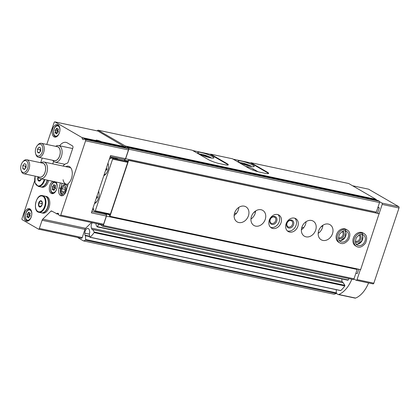 <?xml version="1.0" encoding="UTF-8"?>
<svg xmlns="http://www.w3.org/2000/svg" width="420" height="420" viewBox="0 0 420 420"><rect width="100%" height="100%" fill="white"/><g stroke="black" fill="none" stroke-linecap="round" stroke-linejoin="round"><path stroke-width="0.63" d="M34.634 180.763L22.034 218.421A1.066 0.63 -78 0 0 22.26 219.744L38.456 229.121A1.066 0.63 -78 0 0 38.566 229.168A1.066 0.63 -78 0 0 39.349 228.448L42.089 220.264A2.131 1.26 -78 0 1 42.73 219.182L50.988 211.108A1.066 0.63 -78 0 1 51.455 210.929A1.066 0.63 -78 0 1 51.566 210.971L56.795 213.764A2.131 1.26 -78 0 1 57.876 213.239A2.131 1.26 -78 0 1 58.742 214.893L59.84 215.765A1.066 0.63 -78 0 0 59.95 215.806A1.066 0.63 -78 0 0 60.732 215.093L85.586 140.821A1.066 0.63 -78 0 0 85.355 139.498L84.126 139.025A2.131 1.26 -78 0 1 83.045 139.545A2.131 1.26 -78 0 1 82.178 137.897L82.052 137.587L96.353 140.627A3.197 0.488 -161.5 0 1 96.002 140.322A3.197 0.488 -161.5 0 1 97.86 140.401A3.197 0.488 -161.5 0 1 101.377 141.697L101.068 142.333A2.62 0.399 -161.5 0 0 100.905 142.233A2.62 0.399 -161.5 0 0 98.642 141.309A2.62 0.399 -161.5 0 0 96.579 140.884M101.346 141.976L125.055 147.021A2.131 1.26 -78 0 0 125.102 147.593M96.968 141.461L96.353 140.627M125.055 147.021L97.87 131.04A1.066 0.63 -78 0 0 97.755 130.998A1.066 0.63 -78 0 0 97.634 130.993M98.023 130.179L192.176 150.213L208.425 159.621A8.521 1.302 18.5 0 0 219.65 163.653L224.695 164.729A8.521 1.302 18.5 0 0 228.275 164.829A8.521 1.302 18.5 0 0 226.921 163.553L210.672 154.145L232.528 158.797L248.782 168.205A8.521 1.302 18.5 0 0 260.001 172.242L265.046 173.313A8.521 1.302 18.5 0 0 268.632 173.413A8.521 1.302 18.5 0 0 267.272 172.142L251.024 162.734L348.71 183.519L376.063 199.353L125.375 146.013L98.023 130.179L97.12 130.862M210.289 154.434L210.672 154.145M110.198 156.613L124.73 159.7L125.517 158.728L128.457 149.945A1.066 0.63 -78 0 0 128.231 148.622L127.171 148.04M250.667 163.002L251.024 162.734M63.079 179.713A8.521 5.035 -78 0 0 68.077 184.086M69.253 182.527L68.208 183.608A9.497 5.607 -78 0 0 69.132 182.695A9.497 5.607 -78 0 0 71.825 170.032A9.497 5.607 -78 0 0 65.809 166.661M60.407 182.931L59.01 187.971A6.5 3.838 -78 0 0 61.252 195.773A6.5 3.838 -78 0 0 66.197 190.869L68.208 183.608M62.087 183.288L60.69 188.328A6.5 3.838 -78 0 0 62.123 195.793M102.711 224.884A1.066 0.63 -78 0 0 102.827 224.931A1.066 0.63 -78 0 0 103.609 224.212L106.349 216.027L91.382 212.846L110.555 155.547L125.517 158.728M103.971 213.224L106.36 214.604L106.349 216.027M82.052 137.587L54.994 121.921A1.066 0.63 -78 0 0 54.884 121.879A1.066 0.63 -78 0 0 54.096 122.593L46.788 144.448M42.226 158.067L40.672 162.724M81.328 238.245A1.066 0.63 -78 0 0 81.443 238.287A1.066 0.63 -78 0 0 82.226 237.573L84.966 229.383A2.131 1.26 -78 0 1 85.601 228.302L91.518 222.521M62.979 166.058A12.353 7.298 -78 0 1 67.142 163.249A1.706 1.008 -78 0 0 68.129 162.104L72.849 147.987A1.706 1.008 -78 0 0 72.487 145.871L67.31 142.874A11.928 7.046 -78 0 0 66.055 142.385A11.928 7.046 -78 0 0 59.635 145.766M53.592 161.411L52.768 163.884M52.957 181.346A6.389 3.775 -78 0 0 49.408 187.304A6.389 3.775 -78 0 0 51.219 193.379A6.389 3.775 -78 0 0 51.896 193.636A6.389 3.775 -78 0 0 56.563 189.441A6.389 3.775 -78 0 0 55.923 181.981M54.028 136.852A6.389 3.775 -78 0 0 54.7 137.109A6.389 3.775 -78 0 0 59.719 131.644A6.389 3.775 -78 0 0 57.362 124.609A6.389 3.775 -78 0 0 52.479 129.486A6.389 3.775 -78 0 0 54.028 136.852M25.904 220.899A6.389 3.775 -78 0 0 26.575 221.162A6.389 3.775 -78 0 0 31.6 215.696A6.389 3.775 -78 0 0 29.237 208.661A6.389 3.775 -78 0 0 24.36 213.539A6.389 3.775 -78 0 0 25.904 220.899M77.48 237.442L83.433 240.891A27.694 16.354 -78 0 0 85.622 240.135L85.496 235.709L84.898 235.184L84.856 233.179A3.833 2.263 -78 0 1 88.006 228.48A3.833 2.263 -78 0 1 89.486 230.496L89.812 232.334L89.376 233.462L89.717 236.996L90.058 237.206A27.694 16.354 -78 0 0 94.133 232.596L94.195 231.992L92.846 229.588L92.096 229.635L91.455 228.113A3.833 2.263 -78 0 1 92.374 222.705M336.242 289.679L336.31 293.47A27.694 16.354 -78 0 1 334.12 294.231L83.433 240.891M340.442 290.477L340.751 290.54A27.694 16.354 -78 0 0 344.82 285.936L344.883 285.332L343.256 282.865M342.657 282.665L342.143 281.447L91.455 228.113M341.88 278.943A3.833 2.263 -78 0 0 342.143 281.447M95.991 223.477L96.007 224.837L97.104 226.79L97.514 226.669A27.694 16.354 -78 0 0 98.501 224.317L98.747 224.059M347.792 280.124L348.201 280.009A27.694 16.354 -78 0 0 348.815 278.591M98.863 224.086L99.435 224.207M353.115 279.489A1.066 0.63 -78 0 0 353.225 279.531L102.538 226.191A1.066 0.63 -78 0 1 102.422 226.149L101.047 224.978A1.491 0.882 -78 0 0 101.089 224.558M102.538 226.191A1.066 0.63 -78 0 0 103.32 225.477L106.449 216.127L106.465 214.069L105.903 213.743L105.735 214.242M353.225 279.531A1.066 0.63 -78 0 0 354.007 278.812L357.137 269.462L106.449 216.127M357.137 269.462L357.142 268.889M109.158 214.641L106.465 214.069M127.192 160.739L127.654 161.007L128.315 160.198L128.651 160.393L109.945 216.295L109.61 216.095L109.62 214.909L105.903 213.743M234.491 213.36A8.521 6.752 120.1 0 0 236.633 213.108M255.617 211.076A4.263 3.376 -59.9 0 1 253.712 212.599M301.744 227.672A8.521 6.752 120.1 0 0 303.886 227.419M322.87 225.388A4.263 3.376 -59.9 0 1 320.969 226.91M127.769 160.86L124.504 160.167L124.037 159.553M124.504 160.167L125.643 158.765L128.84 149.21A1.066 0.63 -78 0 0 128.609 147.887L127.349 147.157L127.024 147.341A1.491 0.882 -78 0 1 126.572 147.908M375.732 212.84L376.331 212.1L125.643 158.765M376.331 212.1L379.528 202.55A1.066 0.63 -78 0 0 379.297 201.227L377.942 200.477M376.063 199.353L376.178 199.789A1.491 0.882 -78 0 0 376.142 200.083M376.178 199.789L125.491 146.454A1.491 0.882 -78 0 0 125.627 147.703M125.491 146.454L125.375 146.013M92.389 209.837L93.849 210.152M91.828 211.512L106.36 214.604M61.037 192.055A4.263 2.515 -78 0 0 62.108 193.589A4.263 2.515 -78 0 0 66.055 188.8A4.263 2.515 -78 0 0 62.244 186.375A4.263 2.515 -78 0 0 61.037 192.055L61.278 192.848A5.324 3.145 -78 0 0 62.612 194.77A5.324 3.145 -78 0 0 63.724 195.022M67.321 186.811A5.324 3.145 -78 0 0 62.79 185.75L62.244 186.375M57.078 128.452A1.045 0.614 -78 0 0 57.488 129.035A1.045 0.614 -78 0 0 57.881 128.914A0.598 0.352 -78 0 1 58.228 129.77A1.045 0.614 -78 0 0 58.217 131.229A0.598 0.352 102 0 1 57.85 132.321A1.045 0.614 -78 0 0 57.041 133.319A0.598 0.352 -78 0 1 56.327 133.555A1.045 0.614 -78 0 0 55.918 132.972A1.045 0.614 -78 0 0 55.524 133.093A0.598 0.352 -78 0 1 55.178 132.242A1.045 0.614 -78 0 0 55.188 130.778A0.598 0.352 -78 0 1 55.55 129.691A1.045 0.614 -78 0 0 56.364 128.688A0.598 0.352 -78 0 1 57.078 128.452M61.819 188.659L61.798 191.625L63.42 192.565L65.069 190.538L65.09 187.572L63.467 186.632L61.819 188.659L65.074 189.352M63.83 192.055L61.798 191.625M54.275 184.978A1.045 0.614 -78 0 0 54.679 185.561A1.045 0.614 -78 0 0 55.073 185.441A0.598 0.352 -78 0 1 55.424 186.291A1.045 0.614 -78 0 0 55.409 187.756A0.598 0.352 102 0 1 55.046 188.848A1.045 0.614 -78 0 0 54.233 189.845A0.598 0.352 -78 0 1 53.524 190.082A1.045 0.614 -78 0 0 53.114 189.499A1.045 0.614 -78 0 0 52.721 189.62A0.598 0.352 -78 0 1 52.369 188.769A1.045 0.614 -78 0 0 52.385 187.304A0.598 0.352 -78 0 1 52.747 186.218A1.045 0.614 -78 0 0 53.56 185.215A0.598 0.352 -78 0 1 54.275 184.978M28.954 212.504A1.045 0.614 -78 0 0 29.363 213.082A1.045 0.614 -78 0 0 29.757 212.966A0.598 0.352 -78 0 1 30.104 213.817A1.045 0.614 -78 0 0 30.093 215.282A0.598 0.352 102 0 1 29.731 216.368A1.045 0.614 -78 0 0 28.917 217.371A0.598 0.352 -78 0 1 28.203 217.607A1.045 0.614 -78 0 0 27.794 217.025A1.045 0.614 -78 0 0 27.4 217.145A0.598 0.352 -78 0 1 27.053 216.29A1.045 0.614 -78 0 0 27.064 214.825A0.598 0.352 -78 0 1 27.431 213.738A1.045 0.614 -78 0 0 28.24 212.741A0.598 0.352 -78 0 1 28.954 212.504M29.563 216.384A1.045 0.614 -78 0 0 29.421 215.329L27.064 214.825M29.946 214.226A1.045 0.614 -78 0 1 29.783 214.242A0.598 0.352 -78 0 0 29.421 215.329M57.687 132.332A1.045 0.614 -78 0 0 57.54 131.276L55.188 130.778M58.07 130.179A1.045 0.614 -78 0 1 57.907 130.19A0.598 0.352 -78 0 0 57.54 131.276M54.884 188.858A1.045 0.614 -78 0 0 54.737 187.803L52.385 187.304M55.267 186.706A1.045 0.614 -78 0 1 55.099 186.716A0.598 0.352 -78 0 0 54.737 187.803M38.099 176.768A8.521 5.035 -78 0 0 40.498 178.694A8.521 5.035 -78 0 0 47.198 171.407A8.521 5.035 -78 0 0 44.048 162.031A8.521 5.035 -78 0 0 41.066 162.808M39.144 176.993A7.214 4.263 -78 0 0 45.407 171.029A7.214 4.263 -78 0 0 42.116 163.034M21 170.069L21.242 170.861A7.135 4.216 -78 0 0 23.782 173.722L39.758 177.125A7.135 4.216 -78 0 0 45.365 171.019A7.135 4.216 -78 0 0 42.724 163.165L26.754 159.763A7.135 4.216 -78 0 0 23.263 161.348L22.722 161.973A6.069 3.586 -78 0 0 21.221 164.708A6.069 3.586 -78 0 0 21 170.069A6.069 3.586 -78 0 0 25.972 171.334A6.069 3.586 -78 0 0 27.783 162.839A6.069 3.586 -78 0 0 22.722 161.973M23.782 173.722A7.135 4.216 -78 0 0 29.389 167.622A7.135 4.216 -78 0 0 26.754 159.763M24.402 169.533L22.78 168.593L22.806 165.627L24.449 163.601L26.077 164.54L26.05 167.507L24.402 169.533M26.066 165.496L25.494 166.199L22.806 165.627M24.817 169.024L22.78 168.593M25.494 166.199L25.478 168.21M41.365 178.883A3.197 1.885 102 0 1 41.344 178.952A3.197 1.885 102 0 1 38.587 180.925A3.197 1.885 102 0 1 38.052 176.762M41.333 178.925L39.69 180.952L38.062 180.012L38.299 177.088M47.261 180.133A8.521 5.035 102 0 1 46.956 181.172A8.521 5.035 102 0 1 40.688 186.905L38.22 186.38L35.018 182.842L35.102 176.132M47.513 180.191A8.521 5.035 102 0 1 47.208 181.225A8.521 5.035 102 0 1 40.94 186.958A8.521 5.035 102 0 1 40.813 186.926M48.662 180.432A8.521 5.035 102 0 1 48.358 181.472A8.521 5.035 102 0 1 42.084 187.199L40.94 186.958M40.231 180.469L38.062 180.012M42.068 204.871A3.197 1.885 102 0 1 38.672 206A3.197 1.885 102 0 1 40.404 200.812A3.197 1.885 102 0 1 42.068 204.871M42.084 201.878L42.058 204.845L40.409 206.871L38.787 205.931L38.813 202.965L40.457 200.939L42.084 201.878M42.488 195.631L44.956 196.156A8.521 5.035 102 0 1 47.68 207.091A8.521 5.035 102 0 1 41.407 212.825L38.945 212.299C32.251 211.449 36.031 193.678 42.488 195.631A8.521 5.035 102 0 1 45.213 206.566A8.521 5.035 102 0 1 38.945 212.299M45.082 196.182A8.521 5.035 102 0 1 45.208 196.208A8.521 5.035 102 0 1 47.932 207.144A8.521 5.035 102 0 1 41.664 212.877A8.521 5.035 102 0 1 41.538 212.846M45.208 196.208L46.358 196.455A8.521 5.035 102 0 1 49.082 207.391A8.521 5.035 102 0 1 42.809 213.119L41.664 212.877M42.231 203.69L38.813 202.965M40.955 206.388L38.787 205.931M233.195 159.18L250.383 162.839L266.915 172.41A8.521 1.302 -161.5 0 1 268.28 173.633M239.416 162.335A8.521 1.302 18.5 0 0 248.294 165.79A8.521 1.302 18.5 0 0 254.221 166.472A8.521 1.302 18.5 0 0 246.556 162.535A8.521 1.302 18.5 0 0 238.061 161.065A8.521 1.302 18.5 0 0 239.416 162.335M245.674 166.409L246.561 166.593A5.114 0.782 -161.5 0 1 253.292 169.019L258.032 171.759M251.696 166.572A6.605 1.008 18.5 0 0 246.062 164.01A6.605 1.008 18.5 0 0 240.02 162.666M248.771 165.921L245.511 164.299L242.666 163.874M245.322 164.866L245.511 164.299M248.561 165.863L248.656 165.585M192.785 150.565L209.895 154.203L226.422 163.774A8.521 1.302 -161.5 0 1 227.777 165.044A8.521 1.302 -161.5 0 1 227.766 165.076L227.777 165.044M199.064 153.752A8.521 1.302 18.5 0 0 207.942 157.206A8.521 1.302 18.5 0 0 213.869 157.889A8.521 1.302 18.5 0 0 206.204 153.951A8.521 1.302 18.5 0 0 197.71 152.481A8.521 1.302 18.5 0 0 199.064 153.752M211.344 157.988A6.605 1.008 18.5 0 0 205.711 155.426A6.605 1.008 18.5 0 0 199.668 154.082M208.415 157.332L205.16 155.715L202.314 155.284M204.971 156.277L205.16 155.715M208.21 157.279L208.299 157.001M97.083 195.82A1.47 0.871 -78 0 0 97.351 196.571A0.84 0.499 -78 0 1 97.435 197.536A0.84 0.499 -78 0 1 96.836 198.109A1.47 0.871 -78 0 0 96.233 198.356M106.433 167.869A1.47 0.871 -78 0 0 106.701 168.625A0.84 0.499 -78 0 1 106.785 169.585A0.84 0.499 -78 0 1 106.186 170.158A1.47 0.871 -78 0 0 105.583 170.405M103.824 175.665A7.991 4.72 -78 0 0 107.987 163.228M93.083 207.758L94.08 210.861L94.752 211.25A0.64 0.378 -78 0 0 94.82 211.276A0.64 0.378 -78 0 0 95.293 210.845L112.592 159.138A0.64 0.378 -78 0 0 112.455 158.345L111.778 157.952L109.373 159.08M94.474 203.616A7.991 4.72 -78 0 0 98.632 191.179M117.453 158.156L117.138 159.091M94.894 211.281L109.883 214.468A0.64 0.378 -78 0 0 109.951 214.494A0.64 0.378 -78 0 0 110.423 214.064L127.722 162.356A0.64 0.378 -78 0 0 127.586 161.564L111.778 157.952M353.934 279.001L356.134 280.276A1.066 0.63 -78 0 0 356.244 280.319A1.066 0.63 -78 0 0 357.031 279.605L360.386 269.577M355.877 273.242L357.31 273.546L358.754 269.231M377.496 213.213L379.286 207.863L378 207.113M128.315 160.198L379.113 213.602L382.184 204.414A1.066 0.63 -78 0 0 381.959 203.091L379.591 201.721M377.123 200.293L376.183 199.747M336.341 293.459L338.069 294.457A2.131 1.26 -78 0 0 338.294 294.546A2.131 1.26 -78 0 0 338.782 294.494A27.694 16.354 -78 0 0 351.824 279.232M372.944 283.852A1.066 0.63 -78 0 0 373.06 283.894A1.066 0.63 -78 0 0 373.842 283.18L399 207.995A1.066 0.63 -78 0 0 398.774 206.672L368.524 189.152L352.595 185.766M338.294 294.546L355.11 298.121A2.131 1.26 -78 0 0 355.598 298.074A27.694 16.354 -78 0 0 368.582 282.944M109.945 216.295L360.633 269.63L379.113 213.602M377.853 207.553L379.286 207.863M238.812 207.375A8.736 6.92 -59.9 0 1 238.303 209.958A8.736 6.92 -59.9 0 1 234.129 215.46M255.628 210.956A8.736 6.92 -59.9 0 1 255.119 213.533A8.736 6.92 -59.9 0 1 250.945 219.041M306.065 221.686A8.736 6.92 -59.9 0 1 305.56 224.264A8.736 6.92 -59.9 0 1 301.387 229.772M322.88 225.262A8.736 6.92 -59.9 0 1 322.371 227.845A8.736 6.92 -59.9 0 1 318.197 233.347M248.425 215.817A8.736 6.92 -59.9 0 1 237.158 221.907A8.736 6.92 -59.9 0 1 235.541 210.882A8.736 6.92 -59.9 0 1 245.91 206.792A8.736 6.92 -59.9 0 1 248.425 215.817M265.24 219.392A8.736 6.92 -59.9 0 1 253.969 225.482A8.736 6.92 -59.9 0 1 252.357 214.457A8.736 6.92 -59.9 0 1 262.721 210.368A8.736 6.92 -59.9 0 1 265.24 219.392M281.043 222.758A7.455 5.906 -59.9 0 1 271.425 227.955A7.455 5.906 -59.9 0 1 270.044 218.542A7.455 5.906 -59.9 0 1 278.896 215.05A7.455 5.906 -59.9 0 1 281.043 222.758M297.859 226.333A7.455 5.906 -59.9 0 1 288.236 231.536A7.455 5.906 -59.9 0 1 286.86 222.122A7.455 5.906 -59.9 0 1 295.706 218.631A7.455 5.906 -59.9 0 1 297.859 226.333M315.677 230.123A8.736 6.92 -59.9 0 1 304.411 236.219A8.736 6.92 -59.9 0 1 302.799 225.188A8.736 6.92 -59.9 0 1 313.163 221.099A8.736 6.92 -59.9 0 1 315.677 230.123M332.493 233.704A8.736 6.92 -59.9 0 1 321.221 239.794A8.736 6.92 -59.9 0 1 319.61 228.769A8.736 6.92 -59.9 0 1 329.973 224.679A8.736 6.92 -59.9 0 1 332.493 233.704M344.694 228.811L345.76 229.43A7.455 5.906 120.1 0 0 337.921 234.344A7.455 5.906 120.1 0 0 339.743 242.886L338.678 242.267A7.455 5.906 -59.9 0 1 337.302 232.853A7.455 5.906 -59.9 0 1 346.148 229.362L347.219 229.982A7.455 5.906 120.1 0 0 345.875 229.457L345.366 230.843L346.469 231.268A5.964 4.725 120.1 0 0 345.503 230.874M361.505 232.391L362.576 233.011A7.455 5.906 120.1 0 0 354.737 237.92A7.455 5.906 120.1 0 0 356.559 246.461L355.488 245.842A7.455 5.906 -59.9 0 1 354.113 236.428A7.455 5.906 -59.9 0 1 362.964 232.937L364.03 233.557A7.455 5.906 120.1 0 0 362.691 233.032L362.26 234.449M128.651 160.393L379.339 213.728M116.503 158.959L115.721 157.784M109.94 157.379L116.004 158.671M106.181 170.158A1.47 0.871 -78 0 0 106.082 168.913M96.831 198.109A1.47 0.871 -78 0 0 96.731 196.865M359.662 234.722A4.263 3.376 -59.9 0 1 360.791 239.064A4.263 3.376 -59.9 0 1 355.399 242.093M358.801 235.158A3.455 2.735 -59.9 0 1 359.725 238.681A3.455 2.735 -59.9 0 1 355.341 241.133M342.851 231.147A4.263 3.376 -59.9 0 1 343.975 235.489A4.263 3.376 -59.9 0 1 338.583 238.518M341.99 231.578A3.455 2.735 -59.9 0 1 342.914 235.106A3.455 2.735 -59.9 0 1 338.531 237.552M294.751 218.211A7.455 5.906 -59.9 0 1 296.058 225.293A7.455 5.906 -59.9 0 1 287.395 230.911M293.538 224.753A4.263 3.376 -59.9 0 1 287.332 227.141A4.263 3.376 -59.9 0 1 289.648 220.222A4.263 3.376 -59.9 0 1 293.538 224.753M292.472 224.375A3.455 2.735 -59.9 0 1 288.015 226.779A3.455 2.735 -59.9 0 1 287.38 222.422A3.455 2.735 -59.9 0 1 291.475 220.804A3.455 2.735 -59.9 0 1 292.472 224.375M277.935 214.631A7.455 5.906 -59.9 0 1 279.242 221.713A7.455 5.906 -59.9 0 1 270.58 227.335M276.722 221.177A4.263 3.376 -59.9 0 1 270.522 223.561A4.263 3.376 -59.9 0 1 272.837 216.647A4.263 3.376 -59.9 0 1 276.722 221.177M275.656 220.794A3.455 2.735 -59.9 0 1 271.205 223.204A3.455 2.735 -59.9 0 1 270.564 218.846A3.455 2.735 -59.9 0 1 274.664 217.229A3.455 2.735 -59.9 0 1 275.656 220.794M52.721 160.298A8.521 5.035 -78 0 0 55.12 162.225A8.521 5.035 -78 0 0 61.819 154.938A8.521 5.035 -78 0 0 58.669 145.561A8.521 5.035 -78 0 0 55.692 146.339M53.771 160.524A7.214 4.263 -78 0 0 60.029 154.56A7.214 4.263 -78 0 0 56.737 146.564M35.621 153.599L35.863 154.392A7.135 4.216 -78 0 0 38.404 157.253L54.38 160.655A7.135 4.216 -78 0 0 59.987 154.549A7.135 4.216 -78 0 0 57.346 146.696L41.375 143.293A7.135 4.216 -78 0 0 37.884 144.879L37.343 145.504A6.069 3.586 -78 0 0 35.847 148.239A6.069 3.586 -78 0 0 35.621 153.599A6.069 3.586 -78 0 0 40.598 154.865A6.069 3.586 -78 0 0 42.404 146.37A6.069 3.586 -78 0 0 37.343 145.504M38.404 157.253A7.135 4.216 -78 0 0 44.011 151.153A7.135 4.216 -78 0 0 41.375 143.293M39.029 153.064L37.401 152.124L37.427 149.158L39.076 147.131L40.698 148.071L40.672 151.037L39.029 153.064M40.688 149.027L40.115 149.73L37.427 149.158M39.438 152.554L37.401 152.124M40.115 149.73L40.099 151.741M361.62 232.417L362.691 233.032M362.576 233.011L362.229 234.444C361.048 233.615 359.079 234.717 356.318 237.752C354.953 241.936 355.278 244.409 357.305 245.17A5.964 4.725 120.1 0 0 364.387 242.377A5.964 4.725 120.1 0 0 363.284 234.848A5.964 4.725 120.1 0 0 362.313 234.454M344.81 228.837L345.875 229.457M345.76 229.43L345.413 230.869C344.232 230.039 342.263 231.137 339.507 234.176C338.137 238.361 338.468 240.833 340.494 241.595A5.964 4.725 120.1 0 0 347.571 238.802A5.964 4.725 120.1 0 0 346.469 231.268M82.178 137.897L96.637 140.973M101.377 141.697L124.924 146.706M60.69 188.328L59.01 187.971M85.586 140.821L128.457 149.945M60.732 215.093L103.609 224.212M54.994 121.921L97.87 131.04M39.349 228.448L82.226 237.573M42.089 220.264L84.966 229.383M42.73 219.182L85.601 228.302M50.988 211.108L52.264 211.376M56.627 213.869L58.69 214.31L56.579 213.869M56.795 213.764L58.653 214.158M85.355 139.498L128.231 148.622M84.389 138.941L127.26 148.06M336.31 293.47L85.622 240.135M336.556 292.919L85.869 239.578M89.68 236.602L85.496 235.709M89.639 236.192L84.898 235.184M89.444 234.155L84.856 233.179M340.751 290.54L90.058 237.206M344.82 285.936L94.133 232.596M344.883 285.332L94.195 231.992M343.534 282.923L92.846 229.588M92.416 229.703L92.096 229.635M348.201 280.009L97.514 226.669M101.068 224.863L98.501 224.317M101.084 224.679L99.283 224.296M354.007 278.812L103.32 225.477M318.953 232.796L318.266 232.649M302.143 229.22L301.455 229.073M251.701 218.489L251.013 218.342M234.885 214.909L234.197 214.762M379.528 202.55L128.84 149.21M379.297 201.227L128.609 147.887M378.037 200.498L127.349 147.157M267.141 172.541L267.272 172.142M226.779 163.989L226.921 163.553M58.338 126.11A5.218 3.082 102 0 1 58.27 134.831A5.218 3.082 102 0 1 53.498 132.069A5.218 3.082 102 0 1 58.338 126.11M56.327 136.883A5.859 3.46 102 0 1 55.986 136.841C51.198 136.222 53.797 124 58.427 125.38A5.859 3.46 102 0 1 58.758 125.48M55.535 182.637A5.218 3.082 102 0 1 55.466 191.357A5.218 3.082 102 0 1 50.694 188.596A5.218 3.082 102 0 1 55.535 182.637M53.524 193.41A5.859 3.46 102 0 1 53.182 193.368C48.389 192.749 50.993 180.527 55.619 181.907M30.214 210.163A5.218 3.082 102 0 1 30.146 218.883A5.218 3.082 102 0 1 25.373 216.116A5.218 3.082 102 0 1 30.214 210.163M28.208 220.936A5.859 3.46 102 0 1 27.862 220.894C23.074 220.269 25.672 208.047 30.303 209.433A5.859 3.46 102 0 1 30.634 209.533M30.161 213.05L29.757 212.966M28.786 217.728L28.203 217.607M29.148 216.736L27.053 216.29M29.783 214.242L27.431 213.738M29.122 212.924L28.24 212.741M58.28 129.003L57.881 128.914M56.91 133.681L56.327 133.555M57.272 132.689L55.178 132.242M57.907 130.19L55.55 129.691M57.246 128.877L56.364 128.688M55.477 185.53L55.073 185.441M54.101 190.208L53.524 190.082M54.463 189.215L52.369 188.769M55.099 186.716L52.747 186.218M54.443 185.404L53.56 185.215M44.21 179.487A8.095 4.783 102 0 1 43.932 180.448A8.095 4.783 102 0 1 37.301 185.656A8.095 4.783 102 0 1 35.185 176.148M44.793 179.613A8.521 5.035 102 0 1 44.489 180.647A8.521 5.035 102 0 1 38.22 186.38M44.651 206.367A8.095 4.783 102 0 1 36.047 209.223A8.095 4.783 102 0 1 40.441 196.088A8.095 4.783 102 0 1 44.651 206.367M252.929 170.095L253.292 169.019M246.466 166.866L246.561 166.593M94.773 202.724A6.605 3.901 -78 0 0 97.13 201.175M98.968 192.538A6.605 3.901 -78 0 0 98.543 191.452M104.123 174.773A6.605 3.901 -78 0 0 106.486 173.224M108.323 164.588A6.605 3.901 -78 0 0 107.893 163.501M381.959 203.091L398.774 206.672M382.184 204.414L399 207.995M338.782 294.494L355.598 298.074M357.031 279.605L373.842 283.18M112.455 158.345L127.586 161.564M112.592 159.138L127.722 162.356M95.293 210.845L110.423 214.064M356.239 244.214A5.964 4.725 120.1 0 0 361.909 240.944A5.964 4.725 120.1 0 0 361.925 234.397M339.423 240.639A5.964 4.725 120.1 0 0 345.098 237.368A5.964 4.725 120.1 0 0 345.109 230.816M54.884 121.879L97.755 130.998M38.566 229.168L81.443 238.287M59.95 215.806L102.827 224.931M84.341 138.92L127.218 148.045M89.66 236.366L85.323 235.447M340.578 290.603L89.891 237.263M343.408 282.823L92.72 229.488M347.912 280.229L97.225 226.889M101.084 224.69L99.236 224.291M377.99 200.477L127.302 147.142M55.986 136.841L56.285 136.904M58.427 125.38L58.721 125.444M53.182 193.368L53.482 193.431M27.862 220.894L28.161 220.957M30.303 209.433L30.602 209.496M30.219 213.266L29.363 213.082M28.933 217.266L27.794 217.025M58.343 129.213L57.488 129.035M57.057 133.219L55.918 132.972M55.535 185.74L54.679 185.561M54.254 189.746L53.114 189.499M70.66 167.69L44.048 162.031M66.371 184.202L40.498 178.694M356.244 280.319L373.06 283.894M94.82 211.276L109.951 214.494M72.665 148.538L58.669 145.561M64.864 164.299L55.12 162.225M356.218 244.193L357.614 244.12L361.756 240.902L362.717 236.492L361.893 234.392M356.559 246.461C359.41 248.11 362.397 246.986 365.521 243.085C367.416 238.455 366.917 235.279 364.03 233.557M362.26 234.454L363.284 234.848M339.407 240.618L340.804 240.539L344.946 237.321L345.907 232.916L345.082 230.816M339.743 242.886C342.594 244.535 345.581 243.411 348.705 239.51C350.6 234.88 350.102 231.703 347.219 229.982"/></g></svg>
